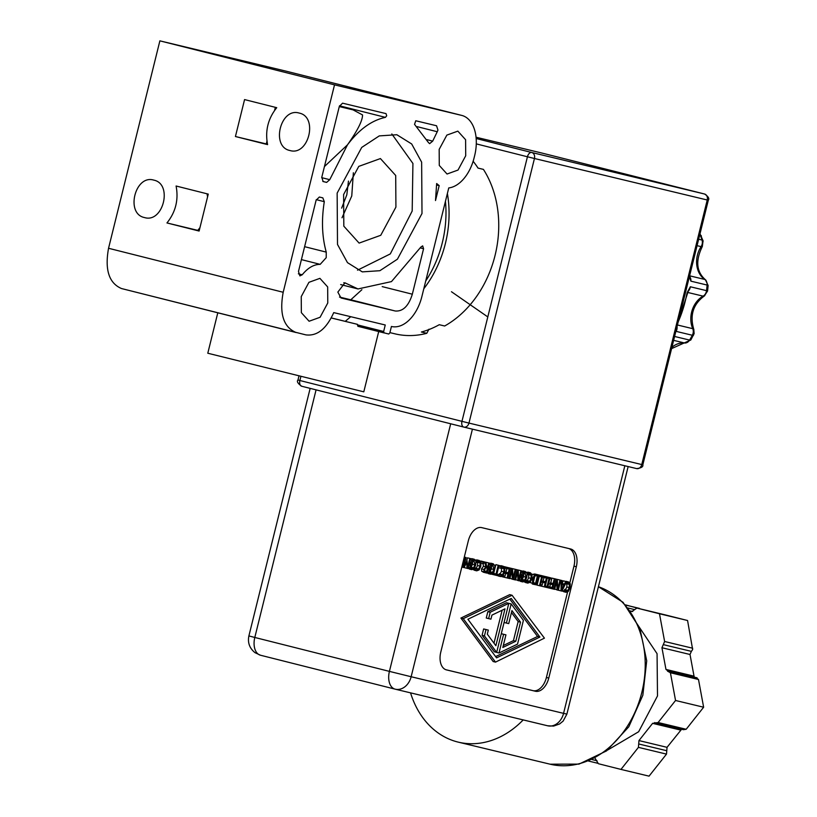 <?xml version="1.0" encoding="UTF-8"?>
<svg xmlns="http://www.w3.org/2000/svg" width="817" height="817" viewBox="0 0 817 817"><rect width="100%" height="100%" fill="white"/><g stroke="black" fill="none" stroke-linecap="round" stroke-linejoin="round"><path stroke-width="1.23" d="M523.197 719.92A92.055 72.447 103.5 0 1 458.286 742.142A92.055 72.447 103.5 0 1 410.553 692.857M217.792 312.799L207.794 353.23L363.8 391.833L378.71 331.549M447.379 193.486A100.409 79.014 103.5 0 1 445.367 243.578A100.409 79.014 103.5 0 1 423.809 288.738M331.263 317.925L357.468 324.349L357.897 326.31L384.102 332.917L383.653 331.477L385.256 324.992L333.734 312.615C326.392 328.924 317.088 336.338 305.824 334.868L121.549 288.554C108.988 283.213 104.658 269.784 108.549 248.276L159.877 40.85L334.521 84.856L461.646 115.391A36.132 22.294 -75.9 0 1 461.789 115.422A36.132 22.294 -75.9 0 1 474.646 155.659L474.115 157.783A36.132 22.294 -75.9 0 1 448.758 187.93L421.889 296.5A36.254 22.376 -75.9 0 1 391.425 326.473L389.821 332.958L388.739 334.02L357.897 326.31M298.368 273.807L302.219 274.778C307.835 267.864 313.82 264.381 320.182 264.351L326.218 257.672L326.249 252.116C322.01 236.859 321.367 220.049 324.298 201.676L316.271 199.654M465.71 155.761L465.598 139.717L457.847 131.139L446.858 135.101L439.168 149.388L439.28 165.442L447.042 174.021L458.02 170.059L465.71 155.761M327.77 302.984L327.668 286.93L319.907 278.352L308.928 282.325L301.238 296.612L301.35 312.666L309.102 321.244L320.09 317.272L327.77 302.984M422.001 213.492L421.643 162.164L411.676 143.966L396.848 134.734L379.272 135.898L361.727 147.417L337.145 193.108L337.503 244.446L347.48 262.635L362.299 271.877L379.885 270.703L397.419 259.183L422.001 213.492M357.519 270.182L390.312 253.913L412.187 211.021L412.922 163.471L391.833 133.968M323.144 181.548L321.786 177.258L339.331 106.373L342.568 103.177L386.022 113.614L386.707 115.769L385.42 117.362L339.504 105.791M426.995 139.687L432.693 141.127L429.64 143.649L428.445 142.556L414.536 124.358L415.761 120.763L436.554 125.757L437.943 130.056L437.248 131.731L417.211 126.676M299.185 113.073C318.426 116.8 308.642 156.353 289.923 150.512C270.682 146.794 280.466 107.231 299.185 113.073L299.053 113.042M153.77 180.118C173.01 183.845 163.226 223.398 144.497 217.557C125.256 213.829 135.04 174.276 153.77 180.118L153.637 180.087M343.61 194.548L358.775 166.382L380.416 158.569L395.704 175.481L395.918 207.109L380.753 235.286L359.112 243.098L343.824 226.176L343.61 194.548M342.017 217.771L351.759 195.988L353.363 172.765M348.461 181.088L346.827 194.803L341.649 208.121M607.715 750.006L638.639 731.746L657.501 695.941L657.062 653.682L636.3 622.728M681.46 729.438L667.04 747.33L666.774 750.721L638.7 743.97L638.965 740.58L652.609 723.351L655.357 722.943L654.723 722.555M656.96 723.321L683.431 729.683L686.178 729.275L703.631 707.226L698.494 679.499L696.268 677.834L697.085 677.814L668.183 671.084L665.957 669.419L661.944 647.738L663.281 644.623L691.366 651.363L692.653 649.556L687.567 620.512L659.482 613.761L664.619 641.498L663.281 644.623M661.944 647.738L690.018 654.488L691.366 651.363M481.724 527.629L570.583 548.973A15.942 9.835 -75.9 0 1 570.644 548.983A15.942 9.835 -75.9 0 1 576.322 566.743L548.769 678.069A15.942 9.835 -75.9 0 1 535.37 691.243L446.511 669.899A15.942 9.835 -75.9 0 1 446.439 669.889A15.942 9.835 -75.9 0 1 440.772 652.129L468.325 540.803A15.942 9.835 -75.9 0 1 481.724 527.629M428.976 329.19L426.791 333.305L421.388 332.008A100.409 79.014 -76.5 0 0 439.26 324.706L444.662 326.003A100.409 79.014 103.5 0 0 483.419 169.385L478.027 168.088A100.409 79.014 103.5 0 0 473.135 161.276M426.791 333.305A100.409 79.014 103.5 0 1 394.968 333.836A100.409 79.014 103.5 0 1 394.294 333.673M569.837 582.827L573.963 566.15A15.942 9.835 104.1 0 0 568.775 548.534M445.959 669.746L533.021 690.651A15.942 9.835 104.1 0 0 546.41 677.477L567.56 592.049M463.259 618.653L512.055 595.246L509.706 594.653L460.9 618.061L493.151 661.525L495.51 662.117L463.259 618.653L460.9 618.061M464.597 566.416L464.628 567.713L466.987 568.305L466.824 562.382L463.954 567.58L461.83 567.059M462.82 567.304L465.292 557.327L466.109 557.521L463.974 566.12L467.038 560.656L467.681 567.008L469.816 558.409L470.582 558.593L467.457 557.817L466.773 560.585M566.875 583.358L566.855 586.974L565.16 590.242M566.273 581.367L565.058 581.377M566.007 592.284L564.312 590.987L564.71 589.384L566.293 591.151L567.917 590.456L569.214 587.566L569.388 584.41L568.285 583.093L566.058 583.93L566.447 582.347L568.581 581.949L566.232 581.357L568.612 581.949L570.246 583.736L570.072 587.77L568.356 591.385L566.007 592.284L561.963 590.395M565.977 592.274L563.659 591.692M565.691 581.438L563.332 580.846L562.086 583.501L564.435 584.094L565.691 581.438L563.332 580.846M566.518 581.643L561.963 591.12L560.962 590.885L561.35 580.397L558.991 579.804L562.219 580.601L562.086 583.532L564.435 584.094M558.665 588.751L558.603 590.293L560.962 590.885M557.265 579.416L557.868 588.679L560.002 580.07L560.768 580.254L558.297 590.242L557.123 589.966L556.602 581.459L554.641 589.363L553.875 589.18L556.346 579.192L557.265 579.416L553.987 578.62M560.768 580.254L557.643 579.478L557.347 580.673M554.743 588.945L557.123 589.966M549.749 586.912L552.098 587.505L549.749 586.912L550.433 584.124M550.729 582.909L553.089 583.501L550.729 582.909L551.924 578.109L555.1 578.896L552.629 588.883L537.096 585.125L539.271 576.342M545.286 586.024L547.084 586.473L549.055 578.528L548.268 578.334L548.524 577.313L550.913 577.895L546.164 576.731M544.03 577.486L543.121 581.173L545.48 581.765L546.389 578.058L543.356 577.323L543.642 576.148L541.293 575.556L547.502 577.078L545.031 587.055M542.825 582.378L542.151 585.084L540.578 584.706M543.121 581.173L545.48 581.765M538.229 576.087L538.873 576.251L539.169 575.066L542.743 575.934L536.81 574.484M530.11 582.286L534.492 584.523M538.526 574.913L536.054 584.901L532.633 583.236L532.429 578.732L534.716 574.851L538.526 574.913L534.747 573.983L532.041 574.494M534.645 584.563L532.296 583.971M528.691 574.188L528.67 577.803L526.975 581.061M528.048 572.186L530.407 572.778L532.061 574.565L531.887 578.599L530.172 582.215L527.833 583.113L526.128 581.816L526.526 580.213L528.109 581.98L529.733 581.285L531.03 578.395L531.203 575.239L530.11 573.922L527.874 574.76L528.272 573.177L530.427 572.778L525.913 572.574M523.779 581.224L527.802 583.103L525.474 582.521M519.265 580.581L522.778 581.929L521.123 580.101L519.479 579.692M521.123 580.101L521.328 576.077L523.023 572.411L525.372 571.532L521.614 571.083M518.172 570.031L518.775 579.294L520.899 570.685L521.665 570.869L519.193 580.846L518.029 580.57L517.498 572.074L515.547 579.978L514.781 579.794L517.253 569.806L518.172 570.031L514.894 569.224M521.665 570.869L518.55 570.092L518.254 571.277M515.65 579.549L518.029 580.57M515.231 569.316L515.997 569.5L513.525 579.488L512.361 579.212L511.84 570.705L509.879 578.61L509.114 578.426L511.585 568.448L509.226 567.856L512.504 568.663L513.107 577.925L515.231 569.316L512.882 568.724L512.586 569.919M515.997 569.5L512.882 568.724M509.982 578.191L512.361 579.212M506.857 568.561L505.948 572.237L508.307 572.829L509.226 569.132L506.183 568.397L506.479 567.212L510.339 568.142L504.099 566.702M501.658 576.567L504.007 577.2L504.293 576.016L502.976 575.689L500.607 576.577L498.656 575.822M505.652 573.452L504.977 576.159L502.986 575.679L504.692 572.074L504.865 568.029L503.211 566.242L498.717 566.048M505.948 572.237L508.307 572.829M501.495 567.652L501.485 571.267L499.779 574.535M500.903 565.66L503.231 566.252L502.036 566.273L499.677 565.681M497.257 575.464L500.607 576.577M494.448 570.348L493.682 573.442L496.042 574.034L498.217 565.231L499.034 565.435L495.868 564.639L494.796 568.969M493.682 573.442L492.998 573.279M487.116 572.85L490.598 574.208L488.964 572.38L487.33 571.971M490.894 563.219L489.465 563.362M488.964 572.38L489.179 568.356L490.874 564.69L493.202 563.801L490.843 563.209L493.223 563.812L494.857 565.64L494.632 569.663L492.947 573.34L490.619 574.208M482.888 563.577L483.501 566.273L481.499 568.898L481.662 571.246L485.329 572.717M485.809 562.249L486.769 566.692L487.708 566.916L488.699 562.944L489.516 563.148L487.044 573.125L485.451 572.748L484.011 571.839L483.858 569.49L485.86 566.865L484.736 561.994L485.809 562.249L482.387 561.412M489.516 563.148L486.34 562.351L486.064 563.454M485.451 572.748L483.102 572.155M480.743 561.013L484.093 561.841L480.631 561.473M477.608 561.912L477.588 565.527L475.892 568.795M477.005 559.921L474.83 560.309M475.719 570.317L475.045 569.541L475.443 567.938L477.026 569.704L478.639 569.01L479.936 566.12L480.12 562.964L479.017 561.647L476.791 562.484L477.179 560.901L479.313 560.503L476.954 559.911L479.334 560.513L480.978 562.29L480.794 566.334L479.089 569.949L476.709 570.838L473.36 569.725L476.709 570.838M472.686 568.949L473.36 569.725M468.172 568.305L471.634 569.653M471.96 558.675L470.521 558.808M470.03 567.835L470.245 563.801L471.93 560.135L474.258 559.257L471.909 558.665L474.289 559.267L475.913 561.095L475.698 565.109L474.003 568.785L471.685 569.663L470.03 567.835L468.396 567.417M357.468 324.349L331.242 317.966M512.055 595.246L544.428 638.148L495.51 662.117M470.582 558.593L468.11 568.581L466.987 568.305M465.292 557.327L464.301 557.071M466.109 557.521L464.301 557.061M469.816 558.409L467.457 557.817M566.058 583.93L565.487 583.787M567.417 581.97L566.477 581.735M564.986 591.763L562.637 591.171M564.312 590.987L562.28 590.477M567.917 590.456L565.558 589.864M561.35 580.397L562.219 580.601M553.875 589.18L552.629 588.863M556.346 579.192L553.997 578.599M560.002 580.07L557.643 579.478M548.932 587.995L549.228 586.81M552.098 587.505L552.792 584.686L548.646 583.675M550.045 584.022L550.341 582.848M553.089 583.501L554.273 578.702L551.924 578.109M554.273 578.702L555.1 578.896M547.084 586.473L545.296 586.014M548.268 578.334L547.257 578.079M548.524 577.313L546.164 576.72M550.913 577.895L550.658 578.906L549.872 578.722L547.911 586.667L548.697 586.851L547.911 586.657M548.697 586.851L548.442 587.872M546.052 587.3L546.307 586.279M543.356 577.323L542.457 577.098M543.642 576.148L547.502 577.078M541.171 586.126L541.467 584.952L540.568 584.727M541.467 584.952L542.151 585.084M544.51 585.677L545.184 582.94L541.242 581.99M542.345 582.266L542.641 581.081M539.169 575.066L536.82 574.474M542.743 575.934L540.272 585.912M539.455 585.718L541.63 576.914L538.873 576.251M534.716 574.851L532.367 574.259M527.874 574.76L527.149 574.576M528.272 573.177L526.812 572.809M529.232 572.799L526.873 572.206M526.812 582.592L524.453 582M526.128 581.816L524.688 581.449M529.733 581.285L527.373 580.693M522.992 570.93L525.351 571.532L527.006 573.36L526.791 577.384L525.096 581.061L522.778 581.929M514.781 579.794L513.536 579.478M517.253 569.806L514.894 569.214M520.899 570.685L518.55 570.092M509.114 578.426L504.007 577.2M511.585 568.448L512.504 568.663M506.183 568.397L504.875 568.07M506.479 567.212L504.12 566.62M510.339 568.142L507.868 578.13M504.293 576.016L504.977 576.159M507.337 576.751L508.011 574.014L504.385 573.136M505.182 573.33L505.468 572.155M499.616 576.056L498.932 575.28L499.33 573.677L500.923 575.444L502.537 574.749L503.834 571.859L504.007 568.703L502.915 567.386L500.739 568.244L498.482 567.672M500.678 568.223L501.076 566.641L498.881 566.089M501.076 566.641L502.036 566.273M502.537 574.749L500.188 574.157M498.217 565.231L495.868 564.639M499.034 565.435L496.859 574.239L498.932 574.729L496.869 574.208M498.932 574.729L498.636 575.914L491.62 574.208M493.672 574.719L493.968 573.544L492.978 573.289M493.968 573.544L496.042 574.034M485.86 566.865L483.501 566.273M484.736 561.994L482.387 561.402M487.708 566.916L486.769 566.681M488.699 562.944L486.34 562.351M484.093 561.841L483.613 563.75L481.121 563.138M482.622 563.516L483.102 561.606M476.791 562.484L476.066 562.3M477.179 560.901L475.719 560.533M478.139 560.533L475.79 559.941M475.045 569.541L473.594 569.173M478.639 569.01L476.291 568.418M445.449 201.309A100.409 79.014 103.5 0 1 425.728 280.987M511.268 598.452L467.906 619.255L496.562 657.869L539.914 637.066L511.268 598.452M561.82 589.649L563.934 585.176L562.025 584.717L561.82 589.649M536.8 575.719L534.921 575.975L533.276 578.957L533.409 582.409L535.513 583.552L537.423 575.862L536.8 575.719M525.934 577.18L525.055 572.676L522.186 576.281L521.94 579.416L523.054 580.785L524.677 580.08L525.934 577.18L523.574 576.588L523.717 573.095M493.785 569.459L492.906 564.956L490.037 568.561L489.792 571.696L490.905 573.064L492.528 572.349L493.785 569.459L491.425 568.867L491.568 565.374M486.718 567.856L485.472 568.101L484.736 569.592L484.798 571.012L486.513 571.777L487.443 568.029L486.718 567.856M474.84 564.904L473.972 560.401L471.103 564.006L470.858 567.151L471.96 568.509L473.594 567.805L474.84 564.904L472.492 564.312L472.624 560.83M539.914 637.066L537.566 636.474L509.849 599.127M495.623 656.592L537.566 636.474M533.338 582.276L534.89 575.995M535.513 583.552L534.614 583.328M522.043 579.784L523.574 576.588M489.894 572.063L491.425 568.867M486.513 571.777L485.451 571.512M470.96 567.519L472.492 564.312M287.298 71.457A36.132 22.294 104.1 0 0 287.155 71.426A36.132 22.294 104.1 0 0 287.002 71.385L159.877 40.85M487.841 611.657L486.268 618.02L488.627 618.612L490.2 612.25L487.841 611.657L506.458 602.732L508.807 603.324L496.665 652.395L494.316 651.803L482.071 635.309L483.644 628.957L488.311 630.101L487.31 634.166L495.868 645.706L504.988 608.859L491.936 615.119L490.935 619.163L488.627 618.612M502.149 610.217L493.989 643.183M496.644 652.395L498.993 653.008L503.619 634.298L501.291 633.716L505.937 634.86L502.812 647.472L515.793 641.253L513.433 640.661L503.292 645.522M511.462 612.525L518.162 621.553L513.433 640.661M350.748 316.7L345.264 321.336M439.189 185.633L436.656 183.539L435.502 200.543L439.189 185.633L436.646 184.999M321.704 177.657L329.741 179.679L347.491 144.823C359.01 129.484 371.653 120.324 385.42 117.362M329.741 179.679L326.637 182.395L322.838 181.435M323.175 181.558L326.637 182.395M302.219 274.778L299.89 275.891L298.481 271.448L316.108 200.226L319.345 197.03L322.827 197.867L324.298 201.676M432.693 141.127L437.248 131.731M341.026 297.97L337.85 292.098L344.948 282.815L357.999 288.952L391.476 281.599L420.837 247.091L422.665 245.866L423.574 248.736L420.387 247.929M341.087 297.991L395.254 311.001C402.944 311.604 408.643 306.007 412.33 294.202L423.574 248.736M296.183 332.55C283.54 327.311 279.2 313.881 283.193 292.272L334.521 84.856M490.2 612.25L508.807 603.324L511.146 603.906L523.401 620.42L517.539 644.113L498.993 653.008M496.665 652.395L484.43 635.902L482.071 635.309M484.43 635.902L486.003 629.55L483.644 628.957M486.003 629.55L488.311 630.101M503.619 634.298L505.937 634.86M515.793 641.253L520.521 622.156L518.162 621.553M520.521 622.156L511.942 610.585L508.715 623.626L504.069 622.483M506.397 623.065L511.146 603.906M339.321 106.424L353.097 109.886L362.544 114.931C362.595 120.548 357.58 130.516 347.491 144.823L324.431 166.566M395.254 311.001L350.779 299.788L361.89 289.698M350.779 299.788L339.515 297.071M244.569 99.582L276.738 107.681C268.017 118.567 264.974 130.883 267.588 144.619L235.429 136.521L244.569 99.582M208.253 194.109L199.113 231.048L166.954 222.949C175.665 212.063 178.719 199.746 176.094 186.01L208.253 194.109M266.955 141.208L266.291 143.935L235.429 136.521M275.349 107.333L274.583 110.397M266.291 143.935L267.506 144.241M166.954 222.949L199.195 230.711M197.806 230.363L199.961 227.637M207.579 196.836L207.038 193.803M667.52 671.135L670.41 672.748L675.547 700.486L658.093 722.524L655.357 722.943L683.431 729.683M630.53 611.177L631.898 611.524L636.892 608.073L659.482 613.761M636.882 608.073L664.977 614.823L636.882 608.073M638.7 743.97L638.424 747.361L620.971 769.41L598.381 763.711L595.011 758.156M703.631 707.226L675.547 700.486M690.018 654.488L694.031 676.17L665.957 669.419M687.567 620.512L664.977 614.823M640.334 608.9L625.454 604.866M666.774 750.721L666.498 754.111L649.045 776.15L620.971 769.41M694.47 677.191L694.031 676.17M689.671 276.565A6.424 5.055 103.5 0 1 690.896 281.16L689.487 276.289M677.038 326.586A6.424 5.055 103.5 0 1 676.139 331.375L676.108 330.344M678.212 321.847A101.185 79.627 -76.5 0 0 686.842 293.783L690.334 286.767A6.424 5.055 103.5 0 1 687.781 291.638M707.032 285.817A5.147 0.623 -175.5 0 0 708.135 285.521A5.147 0.623 -175.5 0 0 707.093 285.051L690.896 281.16L689.395 276.657M687.117 292.649L690.334 286.767L706.531 290.658A101.185 79.627 -76.5 0 0 707.093 285.051A6.424 5.055 -76.5 0 0 704.795 279.455A5.147 3.043 -56.3 0 1 705.398 279.72A5.147 3.043 -56.3 0 1 706.266 281.048M692.847 334.133A5.147 1.011 -151.6 0 1 693.521 335.215A5.147 1.011 -151.6 0 1 692.336 335.266L676.139 331.375L676.496 328.791M549.473 764.038A92.055 72.447 -76.5 0 0 550.086 764.191A92.055 72.447 -76.5 0 0 641.835 692.377A92.055 72.447 -76.5 0 0 598.412 586.729L623.024 602.282L639.854 628.283L646.717 660.81L642.846 695.257L628.814 726.773L606.541 750.905L578.998 764.109L550.086 764.191L458.286 742.142M320.182 264.351L301.402 259.612M664.619 641.498L692.704 648.238M641.764 464.587L707.236 200.002L534.451 158.498L468.968 423.083L641.764 464.556A5.147 4.044 -76.5 0 1 636.637 468.601C641.294 468.018 643.357 466.762 642.826 464.832L708.308 200.247L707.236 200.002A5.147 4.044 -76.5 0 0 704.55 194.017L531.755 152.513A5.147 4.044 103.5 0 1 534.451 158.498L527.435 156.772L461.962 421.347L468.968 423.083A5.147 4.044 103.5 0 1 463.842 427.097A5.147 4.044 103.5 0 1 463.811 427.087A5.147 3.176 104.1 0 0 463.811 427.087A5.147 3.176 104.1 0 1 461.962 421.347L299.88 380.518A5.147 3.176 104.1 0 0 301.708 386.247A5.147 3.176 104.1 0 0 301.728 386.247L463.842 427.097L636.637 468.601A5.147 4.044 -76.5 0 1 636.596 468.59L463.882 427.097M707.246 199.971L708.308 200.247C709.554 198.562 708.308 196.489 704.571 194.027A5.147 3.176 104.1 0 0 704.55 194.017L542.468 153.188A5.147 3.176 104.1 0 0 542.488 153.188A5.147 3.176 104.1 0 0 542.468 153.188A5.147 4.044 -76.5 0 0 542.437 153.177A5.147 4.044 -76.5 0 0 542.396 153.167M542.488 153.188L476.056 137.236L542.468 153.188L704.571 194.027M476.291 143.884L527.435 156.772A5.147 3.176 104.1 0 1 531.755 152.513L476.168 138.512M463.77 427.077L301.728 386.247C297.837 383.541 296.591 381.468 297.97 380.017L299.88 380.518L300.83 376.688M472.42 429.15L411.145 676.742L563.567 713.364L624.842 465.761M450.688 423.778L389.413 671.38L411.145 676.742A15.942 12.541 103.5 0 1 395.254 689.18A15.942 12.541 103.5 0 1 395.152 689.16A15.942 9.835 104.1 0 1 395.081 689.139L547.686 725.792A15.942 12.541 -76.5 0 0 563.567 713.364L566.886 714.119L628.15 466.558M316.077 389.862L254.802 637.464L389.413 671.38A15.942 9.835 104.1 0 0 395.081 689.139L260.47 655.224A15.942 9.835 104.1 0 0 260.541 655.244L395.019 689.119M248.889 635.932L254.802 637.464A15.942 9.835 104.1 0 0 260.47 655.224L255.006 652.671C249.563 648.279 247.52 642.703 248.889 635.932L310.154 388.371M299.042 380.262L297.97 380.017L298.91 376.218M395.367 689.211L547.574 725.772A15.942 12.541 -76.5 0 0 547.686 725.792L553.62 726.078L559.594 723.974L563.148 721.074L566.886 714.119M576.322 566.743L573.963 566.15M533.021 690.651L535.37 691.243M546.41 677.477L548.769 678.069M566.855 586.974L569.214 587.566M569.388 584.41L567.039 583.818M532.633 583.236L530.284 582.644M532.429 578.732L531.887 578.599M537.106 574.576L534.747 573.983M528.67 577.803L531.03 578.395M531.203 575.239L528.854 574.647M521.328 576.077L520.429 575.852M523.023 572.411L521.389 571.992M501.485 571.267L503.834 571.859M504.007 568.703L501.658 568.111M500.576 576.567L498.278 575.985M490.578 574.198L488.27 573.616M489.179 568.356L488.28 568.121M490.874 564.69L489.24 564.271M484.011 571.839L481.662 571.246M483.858 569.49L481.499 568.898M477.588 565.527L479.936 566.12M480.12 562.964L477.761 562.372M476.679 570.828L474.381 570.246M470.245 563.801L469.346 563.577M471.93 560.135L470.296 559.727M524.677 580.08L522.329 579.488M492.528 572.349L490.18 571.757M473.594 567.805L471.235 567.212M287.002 71.385L461.646 115.391M383.653 331.477L357.346 324.849M304.608 246.673L326.249 252.116M346.03 283.315L343.763 282.743M382.203 286.614L412.33 294.202M108.549 248.276L283.193 292.272M121.549 288.554L295.897 332.478M353.097 109.886L339.28 106.578M667.04 747.33L638.965 740.58M652.609 723.351L680.694 730.092M658.093 722.524L686.178 729.275M698.494 679.499L670.41 672.748M630.356 610.953L632.736 611.524M625.648 605.07L639.517 608.399M597.554 763.221L588.608 761.066L597.554 763.221M666.498 754.111L638.424 747.361M696.268 677.834L669.726 671.462M628.161 608.052L634.492 609.564M597.013 760.76L592.08 759.575M685.524 342.987A5.147 3.156 -83.7 0 1 684.83 343.028A5.147 3.156 -83.7 0 1 684.585 342.987A6.424 5.055 -76.5 0 0 689.599 340.076A101.185 79.627 -76.5 0 0 692.336 335.266A6.424 5.055 -76.5 0 0 693.061 333.387A6.424 5.055 -76.5 0 0 692.745 328.679A5.147 2.196 -23.6 0 1 693.796 329.404A5.147 2.196 -23.6 0 1 693.296 331.12M701.027 237.155A5.147 2.094 158.8 0 0 701.313 235.878A5.147 2.094 158.8 0 0 700.271 235.143A6.424 5.055 -76.5 0 0 699.873 234.316M699.699 235.01L700.271 235.143A101.185 79.627 -76.5 0 1 702.028 240.045A5.147 1.961 -18.2 0 1 703.069 240.78A5.147 1.961 -18.2 0 1 702.375 242.312M701.813 245.223A5.147 1.307 -146.9 0 1 702.314 246.52A5.147 1.307 -146.9 0 1 701.088 246.632A22.631 17.811 -76.5 0 0 704.795 279.455L689.609 275.809M705.122 294.294A5.147 2.574 -118.9 0 1 704.264 296.03A5.147 2.574 -118.9 0 1 703.1 296.142A6.424 5.055 -76.5 0 0 706.531 290.658L707.563 291.066L706.439 291.209M687.485 292.394L703.1 296.142A22.631 17.811 -76.5 0 0 692.745 328.679L677.436 324.992M674.597 336.471L689.599 340.076A5.147 1.185 31 0 0 690.804 339.984A5.147 1.185 31 0 0 690.314 338.881M673.637 340.352L684.585 342.987A22.631 17.811 -76.5 0 0 671.911 347.307M697.064 245.662L701.088 246.632A6.424 5.055 -76.5 0 0 702.028 240.045L698.658 239.238M394.968 333.836L389.903 332.621M520.398 581.336L522.747 581.929M469.305 569.061L471.664 569.653M287.155 71.426L461.789 115.422M357.999 288.952L340.658 284.582M699.995 233.815L703.069 240.78L702.314 246.52C695.369 260.725 696.401 271.785 705.398 279.72L708.135 285.521L707.563 291.066L704.264 296.03C693.153 304.19 689.671 315.311 693.796 329.404L694.133 333.632L690.804 339.984L671.584 348.624M689.548 276.054L690.151 278.26M677.497 324.063L688.69 289.882M487.8 316.925L451.474 291.74"/></g></svg>

